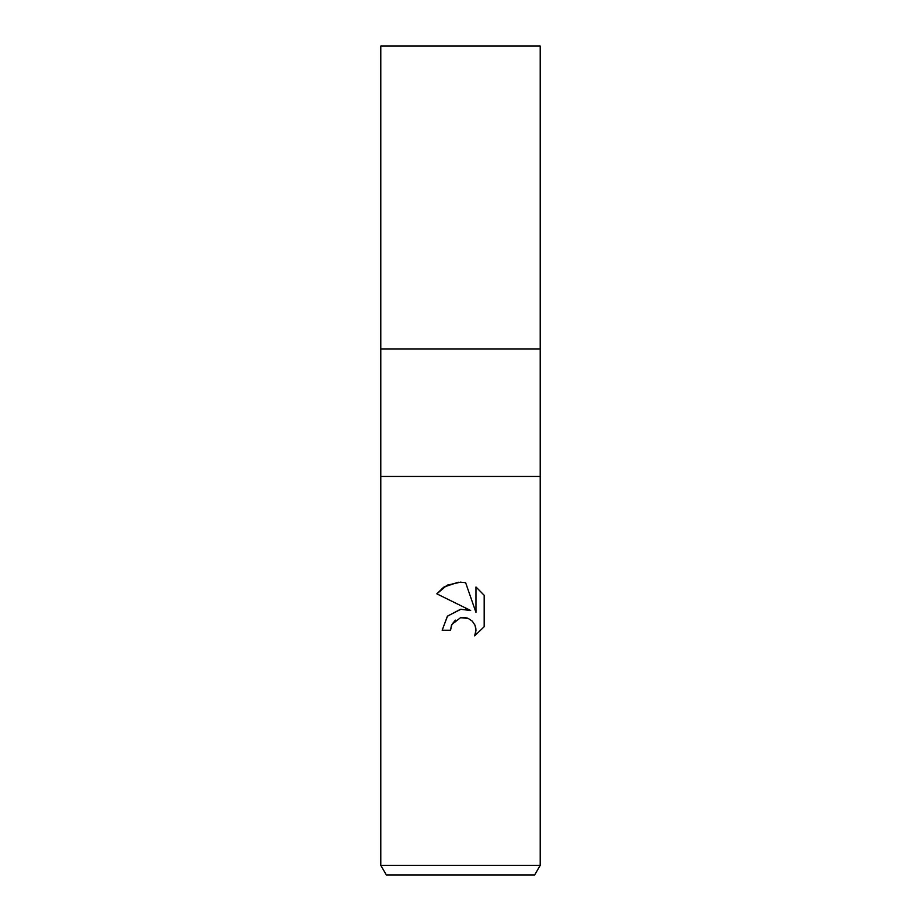 <?xml version="1.0" encoding="UTF-8"?>
<svg xmlns="http://www.w3.org/2000/svg" width="921" height="921" viewBox="0 0 921 921"><rect width="100%" height="100%" fill="white"/><g stroke="black" fill="none" stroke-linecap="round" stroke-linejoin="round"><path stroke-width="1.38" d="M540.201 476.445L380.799 476.445L540.201 476.445L380.799 476.445L380.799 348.921L540.201 348.921L540.201 865.383L380.799 865.383L386.325 874.95L534.675 874.95L540.201 865.383M380.799 348.921L540.201 348.921L380.799 348.921L380.799 46.05L540.201 46.05L540.201 348.921M450.542 630.229L442.172 630.229L447.364 616.253L460.5 609.276L470.654 610.508L436.819 593.826L447.122 585.192L460.5 582.164L465.635 582.717L475.973 612.465L475.973 586.988L484.181 595.277L484.181 626.717L474.66 635.847L476.007 630.148L475.029 625.267L472.277 621.145L468.156 618.394L460.5 617.726L451.889 624.45L450.542 630.229L451.394 625.566M475.835 628.076L475.766 632.6L474.66 635.847L484.181 626.717M470.654 610.508L465.612 609.265M461.018 609.218L447.525 616.068L442.172 630.229M451.889 624.45L455.423 620.121M460.811 617.657L464.76 617.507M464.829 617.507L467.661 618.198M474.626 624.392L475.823 628.03M484.181 595.277L475.973 586.988M465.635 582.717L460.201 582.153M458.232 582.21L443.853 587.091M443.634 587.253L436.819 593.826M380.799 476.445L380.799 865.383"/></g></svg>
